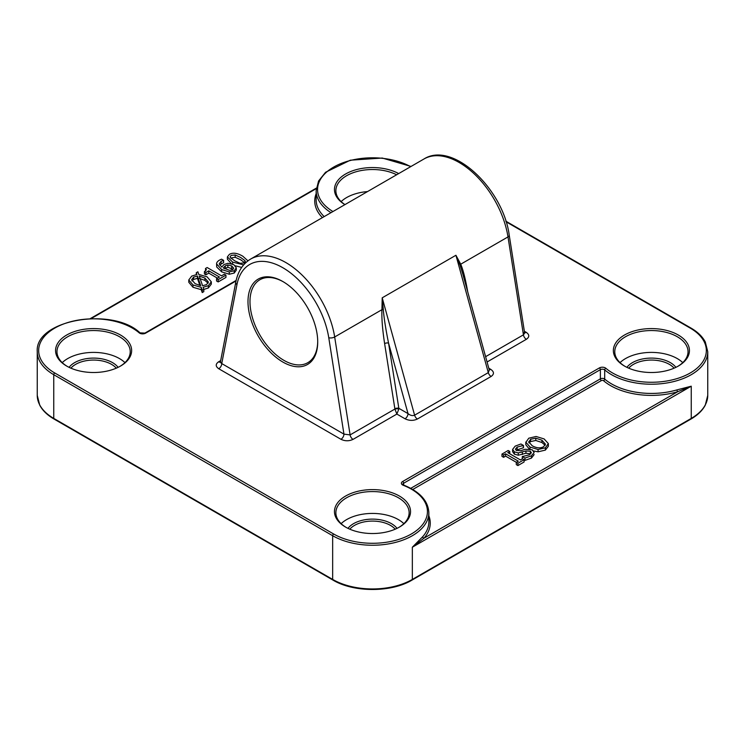 <?xml version="1.0" encoding="UTF-8"?>
<svg xmlns="http://www.w3.org/2000/svg" width="745" height="745" viewBox="0 0 745 745"><rect width="100%" height="100%" fill="white"/><g stroke="black" fill="none" stroke-linecap="round" stroke-linejoin="round"><path stroke-width="1.12" d="M460.075 265.229A2.822 1.658 156.5 0 1 460.736 264.196L455.931 255.265L460.075 265.229L462.831 274.132L489.279 369.986L488.31 372.621L414.602 415.179C412.572 416.027 410.374 415.505 408.018 413.605L398.836 408.307L388.564 343.119C385.696 328.936 383.945 317.752 383.303 309.557L382.213 297.814L381.934 309.687A2.822 0.801 -176.8 0 1 383.303 309.557M489.204 369.725A4.228 2.44 120 0 0 490.694 369.324L488.795 368.226M384.616 343.594L394.906 409.042L350.103 434.903L334.673 336.973L381.934 309.687C381.57 318.19 382.464 329.495 384.616 343.594A2.822 1.276 171 0 1 388.564 343.119L408.018 413.605A4.228 2.44 120 0 1 405.029 418.783C409.266 420.813 413.382 420.888 417.396 419.016L491.104 376.467C494.345 374.148 494.205 371.764 490.694 369.324M394.887 408.781A2.822 1.276 171 0 1 398.836 408.307L398.817 409.042A2.822 0.941 180 0 0 394.906 409.042L396.862 414.071L398.817 409.042M524.601 332.717A4.228 2.44 120 0 0 526.24 332.335L524.368 331.255M524.107 332.54L524.713 333.006L523.428 334.84L485.61 356.678M220.408 362.014L235.783 282.15A4.228 2.868 -169.1 0 0 236.947 284.674L221.749 363.579A4.228 2.44 -60 0 1 218.76 368.747L340.968 439.299C345.019 441.226 349.042 441.254 353.037 439.373A4.228 2.44 -120 0 1 350.103 434.903L343.948 434.13L221.749 363.579L220.287 362.349L220.762 361.986M340.968 439.299A4.228 2.44 120 0 0 343.948 434.13L328.759 337.681A4.228 1.909 -9 0 0 334.673 336.973A70.43 40.668 -120 0 0 300.272 273.35A70.43 40.668 -120 0 0 250.627 259.064C242.786 263.823 237.841 271.525 235.783 282.15M317.715 341.918A49.3 28.468 -120 0 0 282.849 281.536A49.3 28.468 -120 0 0 247.992 301.66A49.3 28.468 -120 0 0 282.849 362.042A49.3 28.468 -120 0 0 317.715 341.918M345.606 527.097A38.032 21.959 0 0 0 399.394 527.097A38.032 21.959 0 0 0 399.394 496.04A38.032 21.959 0 0 0 345.606 496.04A38.032 21.959 0 0 0 345.606 527.097L345.606 527.097M66.705 366.074A38.032 21.959 0 0 0 120.494 366.074A38.032 21.959 0 0 0 120.494 335.017A38.032 21.959 0 0 0 66.705 335.017A38.032 21.959 0 0 0 66.705 366.074L66.705 366.074M398.677 173.585A38.032 21.959 0 0 0 345.606 173.995A38.032 21.959 0 0 0 344.907 204.633M624.506 366.074A38.032 21.959 0 0 0 678.295 366.074A38.032 21.959 0 0 0 678.295 335.017A38.032 21.959 0 0 0 624.506 335.017A38.032 21.959 0 0 0 624.506 366.074L624.506 366.074M677.009 389.877A1.406 0.522 -106.4 0 0 677.652 391.749L691.248 386.199L677.009 389.877A56.35 32.529 180 0 1 604.698 379.093A1.406 0.95 -49.5 0 1 603.534 380.704A57.756 33.348 0 0 0 677.652 391.749L423.942 538.225A57.756 33.348 0 0 0 428.85 515.754M428.85 512.718L428.85 521.919A56.35 32.529 180 0 1 422.694 536.707A1.406 1.024 -138.5 0 0 423.942 538.225L412.339 547.221L691.248 386.199L691.248 418.401A1.406 0.81 60 0 1 690.95 419.053C697.646 415.17 702.414 410.551 705.264 405.187L707.75 395.399A56.35 32.529 180 0 1 691.248 418.401L412.339 579.424A56.35 32.529 180 0 1 332.661 579.424L332.661 535.72A56.35 32.529 0 0 0 394.058 542.77A56.35 32.529 0 0 0 428.85 512.718C428.198 500.873 419.826 491.672 403.743 485.116L402.784 484.408A2.822 1.63 180 0 1 403.613 483.254L403.613 485.06M422.694 536.707L412.339 547.221L412.339 579.424A1.406 0.81 -120 0 1 412.05 580.076C391.339 592.62 353.661 592.62 332.95 580.076L54.05 419.053C47.354 415.17 42.586 410.551 39.736 405.187L37.25 395.399L37.25 351.696A56.35 32.529 0 0 0 53.752 374.698L332.661 535.72A1.406 0.81 120 0 1 333.648 533.997L54.748 372.975A54.934 31.718 180 0 1 58.641 326.077A54.934 31.718 180 0 1 139.129 332.801A4.228 2.44 0 0 0 145.62 333.155L236.025 280.967M241.697 267.399L235.327 265.797M231.276 263.581L227.383 259.213L227.383 256.913L229.413 254.352C232.85 252.359 237.31 252.983 242.796 256.206L247.936 260.843M211.31 281.815L208.339 285.689L203.134 287.319L203.804 289.349L202.23 290.261L201.271 287.384L192.992 284.963L188.783 279.962L191.726 276.097L196.894 274.477L196.298 272.717L197.891 271.795L198.738 274.411L207.082 276.823L211.31 281.815L211.31 284.115L208.339 287.989L203.134 289.619M203.804 289.349L203.804 291.649L202.23 292.562L201.271 289.684L192.992 287.263L188.783 282.262L188.783 279.962M225.949 275.129L225.949 277.429L218.183 281.917L216.553 280.977L216.553 278.677L219.44 277.01L208.768 270.845L205.871 272.512L204.409 271.674L206.421 269.709L205.48 268.489L207.138 267.529L221.498 275.827L224.329 274.188L225.949 275.129L218.183 279.617L216.553 278.677M217.456 278.155L208.768 273.145L205.871 274.812L204.409 273.974L204.409 271.674M205.611 270.873L205.48 268.489M216.702 266.989L221.628 271.841L229.274 274.235L234.228 273.043L236.295 270.118L236.295 267.818L234.228 270.742L229.274 271.934L221.628 269.541L216.59 263.888L216.702 266.989L216.702 264.689C216.218 263.05 217.158 261.514 219.533 260.089L221.563 259.176L223.612 260.359L221.097 261.318L219.226 263.777L221.759 267.083L223.966 264.531L227.998 263.292L233.79 264.643L236.295 267.818M223.612 260.359L223.612 262.659L219.57 264.959M524.08 459.702L524.08 462.002L517.915 465.569L516.285 464.629L516.285 462.328L518.315 461.164L505.632 453.835L503.601 455.009L501.972 454.068L508.146 450.502L509.776 451.442L507.745 452.615L520.429 459.935L522.459 458.771L524.08 459.702L517.915 463.269L516.285 462.328M516.322 462.31L505.632 456.136L503.601 457.309L501.972 456.368L501.972 454.068M509.776 451.442L509.738 453.77M534.146 454.58L531.436 458.091L524.964 460.401L524.08 459.888M530.785 453.845L525.933 453.258L518.287 455.214L514.376 454.152L512.616 451.703L512.616 449.403L515.177 446.125L520.941 443.983L523.474 445.445L517.151 447.093L515.419 449.17L516.36 450.446L520.923 450.678L525.029 449.272L532.209 449.766L534.146 452.56L531.436 455.791L524.964 458.101L522.301 456.564L529.444 454.822L531.39 452.643L530.338 451.237L525.933 450.958L518.287 452.913L514.376 451.852L512.616 449.403M523.474 445.445L523.474 447.745L516.024 450.222M533.625 450.986L538.067 451.815L545.377 450.101L548.367 446.227L548.348 443.582L545.377 447.801L538.067 449.514L530.04 447.065L525.784 442.083L525.802 444.718L525.802 442.418L528.773 438.209L536.065 436.486L544.129 438.935L548.348 443.582M529.08 448.779L525.802 444.718M625.018 366.363A36.626 21.149 180 0 1 614.774 351.696A36.626 21.149 180 0 1 651.4 330.547A36.626 21.149 180 0 1 688.026 351.696A36.626 21.149 180 0 1 677.792 366.363M682.755 362.619A36.626 21.149 0 0 0 620.045 362.619M675.911 367.341A26.764 15.449 0 0 0 651.4 358.094A26.764 15.449 0 0 0 626.899 367.341M628.715 368.17A25.358 14.639 180 0 1 651.4 360.058A25.358 14.639 180 0 1 674.095 368.17M346.108 527.386A36.626 21.149 180 0 1 335.874 512.718A36.626 21.149 180 0 1 372.5 491.57A36.626 21.149 180 0 1 409.126 512.718A36.626 21.149 180 0 1 398.892 527.386M403.855 523.642A36.626 21.149 0 0 0 341.145 523.642M397.01 528.363A26.764 15.449 0 0 0 372.5 519.116A26.764 15.449 0 0 0 347.99 528.363M349.805 529.192A25.358 14.639 180 0 1 372.5 521.081A25.358 14.639 180 0 1 395.195 529.192M344.954 204.605A36.626 21.149 180 0 1 335.874 190.673A36.626 21.149 180 0 1 357.377 171.415A36.626 21.149 180 0 1 396.638 174.768M367.527 191.577A36.626 21.149 0 0 0 341.145 201.597M67.208 366.363A36.626 21.149 180 0 1 56.974 351.696A36.626 21.149 180 0 1 93.6 330.547A36.626 21.149 180 0 1 130.226 351.696A36.626 21.149 180 0 1 119.982 366.363M124.955 362.619A36.626 21.149 0 0 0 62.245 362.619M118.101 367.341A26.764 15.449 0 0 0 93.6 358.094A26.764 15.449 0 0 0 69.089 367.341M70.905 368.17A25.358 14.639 180 0 1 93.6 360.058A25.358 14.639 180 0 1 116.285 368.17M517.915 465.569L517.915 463.269M505.632 456.136L505.632 453.835M503.601 457.309L503.601 455.009M522.301 458.855L522.301 456.564M524.964 460.401L524.964 458.101M522.329 454.506L522.329 452.206M518.287 455.214L518.287 452.913M523.325 447.829L523.325 445.529M545.144 445.314L541.922 442.511L535.795 440.481L530.617 441.562L529.006 442.958M528.736 442.26L530.617 439.261L535.795 438.181L541.922 440.211L545.461 444.206L543.561 446.73C540.404 448.481 536.633 448.164 532.247 445.789L528.68 441.757M233.12 269.28L227.849 267.269L227.849 264.969L231.714 265.946L233.679 268.163L232.505 269.727L229.609 270.351L223.295 267.976L225.26 265.825L227.849 264.969M227.849 267.269L224.45 268.684M229.274 274.235L229.274 271.934M223.528 262.715L223.528 260.415M218.183 281.917L218.183 279.617M208.768 273.145L208.768 270.845M205.871 274.812L205.871 272.512M197.425 276.032L200.731 285.68L195.181 283.696L191.633 279.72L193.579 277.149L197.425 276.032L197.425 278.332L193.579 279.45L191.949 280.902M199.893 285.54L197.425 278.332M208.116 283.193L204.903 280.381L199.269 278.388M204.903 278.081L208.432 282.076L206.514 284.618L202.593 285.754L199.269 276.088L204.903 278.081L204.903 280.381M202.23 292.562L202.23 290.261M201.271 289.684L201.271 287.384M196.298 274.551L196.298 272.717M244.909 260.592L245.31 261.57L244.239 262.92L240.132 263.302L234.787 260.843L230.484 257.723L230.103 256.746L231.183 255.377L235.178 254.986L240.626 257.463L244.909 260.592L244.909 262.417M244.909 262.892L240.626 259.763L235.178 257.286L230.717 257.994M243.652 264.875L232.617 262.1L227.383 256.913M317.715 341.331A47.894 27.649 60 0 1 307.797 362.694A47.894 27.649 60 0 1 259.903 335.036A47.894 27.649 60 0 1 259.903 279.738A47.894 27.649 60 0 1 283.351 281.824M467.739 291.919C465.56 279.403 463.222 270.165 460.736 264.196L507.997 236.91L523.428 334.84A4.228 2.44 60 0 0 526.352 339.31C529.611 337.001 529.565 334.682 526.24 332.335M417.396 419.016A4.228 2.44 -120 0 1 414.602 415.179L382.213 297.814L455.931 255.265L488.31 372.621A4.228 2.44 60 0 0 491.104 376.467M250.627 259.064L423.942 159.002A70.43 40.668 60 0 1 473.587 173.287A70.43 40.668 60 0 1 507.997 236.91A4.228 1.909 171 0 0 509.235 235.234L524.582 332.642M353.037 439.373L396.862 414.071L405.029 418.783M220.678 360.608L218.648 361.781A4.228 2.44 -120 0 0 220.38 362.144M218.648 361.781C215.389 364.091 215.435 366.41 218.76 368.747M236.947 284.674A66.212 38.228 60 0 1 282.849 267.734A66.212 38.228 60 0 1 328.759 337.681M487.072 361.986L526.352 339.31M506.069 221.777L690.252 328.117A54.934 31.718 180 0 1 686.359 375.014A54.934 31.718 180 0 1 605.871 368.291A4.228 2.44 0 0 0 599.38 367.928L402.617 481.531A4.228 2.44 0 0 0 403.241 485.274A54.934 31.718 180 0 1 414.881 531.744A54.934 31.718 180 0 1 333.648 533.997M332.95 211.533A54.934 31.718 180 0 1 333.648 167.094A54.934 31.718 180 0 1 410.635 166.684M402.617 481.531A1.406 0.81 60 0 1 403.613 483.254L600.377 369.65A2.822 1.63 180 0 1 604.698 369.892L604.698 379.093A2.822 1.63 0 0 0 600.377 378.86A1.406 0.81 -120 0 0 601.373 380.583A1.406 0.81 180 0 1 603.534 380.704M599.38 367.928A1.406 0.81 60 0 1 600.377 369.65L600.377 378.86L410.746 488.338M412.749 489.484L601.373 380.583M605.871 368.291A1.406 0.95 130.5 0 0 604.698 369.892A56.35 32.529 0 0 0 667.883 382.8A56.35 32.529 0 0 0 707.75 351.696L705.292 341.974C702.451 336.582 697.674 331.944 690.95 328.042A1.406 0.81 -60 0 0 690.252 328.117M324.177 216.599A56.35 32.529 180 0 1 316.15 199.874L316.15 190.673A56.35 32.529 0 0 0 330.985 212.67M316.15 193.7A57.756 33.348 0 0 0 322.408 217.624M332.95 580.076A1.406 0.81 120 0 1 332.661 579.424L53.752 418.401A56.35 32.529 180 0 1 37.25 395.399M54.05 419.053A1.406 0.81 120 0 1 53.752 418.401L53.752 374.698A1.406 0.81 120 0 1 54.748 372.975M91.16 318.599L316.262 188.634M403.241 485.274A1.406 0.643 -68.7 0 1 403.743 485.116M139.129 332.801A1.406 0.95 -49.5 0 1 140.051 332.875C112.504 306.428 34.633 319.819 37.25 351.696M145.62 333.155A1.406 0.81 -120 0 0 144.921 333.089L140.051 332.875M530.338 453.537L530.338 451.237M525.933 453.258L525.933 450.958M514.376 454.152L514.376 451.852M517.151 449.403L517.151 447.093M531.436 458.091L531.436 455.791M541.922 442.511L541.922 440.211M530.617 441.562L530.617 439.261M535.795 440.481L535.795 438.181M545.377 450.101L545.377 447.801M538.067 451.815L538.067 449.514M530.04 448.928L530.04 447.065M231.714 268.247L231.714 265.946M225.26 268.126L225.26 265.825M234.228 273.043L234.228 270.742M236.295 270.118L236.295 267.976M221.628 271.841L221.628 269.541M221.097 263.618L221.097 261.318M193.579 279.45L193.579 277.149M208.339 287.989L208.339 285.689M192.992 287.263L192.992 284.963M235.178 257.286L235.178 254.986M232.617 264.047L232.617 262.1M423.942 159.002C452.662 140.6 503.285 189.062 509.235 235.234M707.75 395.399L707.75 351.696M90.285 318.627L316.318 188.131M690.95 419.053L412.05 580.076M505.883 221.2L690.95 328.042M236.156 280.418L144.921 333.089M411.035 166.452L382.269 158.042L350.318 160.203L325.574 172.263L318.581 180.988L316.15 190.673"/></g></svg>
